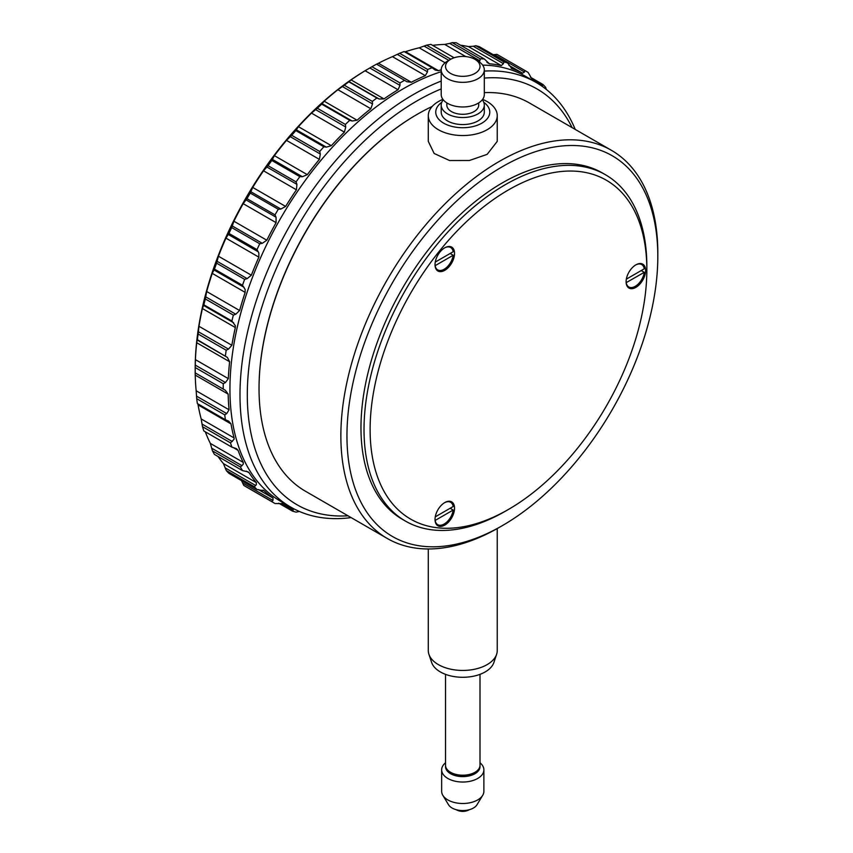 <?xml version="1.0" encoding="UTF-8"?>
<svg xmlns="http://www.w3.org/2000/svg" width="853" height="853" viewBox="0 0 853 853"><rect width="100%" height="100%" fill="white"/><g stroke="black" fill="none" stroke-linecap="round" stroke-linejoin="round"><path stroke-width="1.28" d="M444.477 247.967A12.934 7.464 -60 0 1 450.64 247.498A12.934 7.464 -60 0 1 453.188 251.731L435.265 262.074M444.477 502.748A12.934 7.464 -60 0 1 450.64 502.278A12.934 7.464 -60 0 1 453.188 506.511L435.265 516.854M435.03 264.675A13.787 7.965 -60 0 1 441.054 250.803A13.787 7.965 -60 0 1 451.685 247.103A13.787 7.965 -60 0 1 454.542 253.416A13.787 7.965 -60 0 1 448.518 267.298A13.787 7.965 -60 0 1 437.888 270.987A13.787 7.965 -60 0 1 435.03 264.675M626.113 281.746A13.787 7.965 -60 0 1 632.137 267.863A13.787 7.965 -60 0 1 642.767 264.174A13.787 7.965 -60 0 1 645.614 270.486A13.787 7.965 -60 0 1 639.601 284.369A13.787 7.965 -60 0 1 628.97 288.058A13.787 7.965 -60 0 1 626.113 281.746M435.03 519.456A13.787 7.965 -60 0 1 441.054 505.573A13.787 7.965 -60 0 1 451.685 501.884A13.787 7.965 -60 0 1 454.542 508.196A13.787 7.965 -60 0 1 448.518 522.068A13.787 7.965 -60 0 1 437.888 525.768A13.787 7.965 -60 0 1 435.03 519.456M243.755 485.368A249.972 144.328 120 0 0 246.965 487.319L274.997 503.505A249.972 144.328 -60 0 1 271.798 501.564L243.755 485.368L241.495 480.612M226.301 470.568A249.972 144.328 120 0 0 228.945 473.362L256.988 489.558A249.972 144.328 -60 0 1 254.333 486.754L226.301 470.568L223.422 463.595L256.337 482.606L256.316 484.749L254.333 486.754M218.027 456.483A246.528 142.334 120 0 0 223.422 463.595M212.429 450.842A249.972 144.328 120 0 0 214.455 454.425L242.497 470.611A249.972 144.328 -60 0 1 240.461 467.028L212.429 450.842L210.35 443.411L243.254 462.411L243.244 464.213L240.461 467.028M205.306 431.81A246.528 142.334 120 0 0 210.35 443.411M202.481 426.681A249.972 144.328 120 0 0 203.846 430.968L231.877 447.153A249.972 144.328 -60 0 1 230.513 442.878L202.481 426.681L201.18 418.94L234.095 437.941L234.095 439.21L230.513 442.878M197.864 403.842L198.077 404.887A246.528 142.334 120 0 0 201.18 418.94M196.712 398.692A249.972 144.328 120 0 0 197.363 403.565L225.405 419.751A249.972 144.328 -60 0 1 224.744 414.878L196.712 398.692L196.169 390.781L229.084 409.792L226.727 413.577L224.744 414.878M349.335 80.992L348.845 81.824A249.972 144.328 120 0 0 344.303 85.215L337.916 89.714A246.528 142.334 120 0 0 324.193 101.219L321.709 104.151A249.972 144.328 120 0 0 317.327 108.256L311.484 113.118A246.528 142.334 120 0 0 298.422 126.681L295.82 130.584A249.972 144.328 120 0 0 291.705 135.307L286.48 140.372A246.528 142.334 120 0 0 274.399 155.662L271.808 160.471A249.972 144.328 120 0 0 268.055 165.695L263.524 170.803A246.528 142.334 120 0 0 252.712 187.436L250.249 193.077A249.972 144.328 120 0 0 246.965 198.674L243.18 203.664A246.528 142.334 120 0 0 233.914 221.226L231.696 227.591A249.972 144.328 120 0 0 228.945 233.423L225.949 238.147A246.528 142.334 120 0 0 218.443 256.209L216.598 263.172A249.972 144.328 120 0 0 214.455 269.1L212.248 273.386A246.528 142.334 120 0 0 206.693 291.513L205.317 298.945A249.972 144.328 120 0 0 203.846 304.82L202.417 308.541A246.528 142.334 120 0 0 198.962 326.283L198.141 334.024A249.972 144.328 120 0 0 197.363 339.707L227.356 357.396L197.192 339.984L196.702 342.725A246.528 142.334 120 0 0 195.422 359.646L195.252 367.547A249.972 144.328 120 0 0 195.188 372.889L195.241 375.107A246.528 142.334 120 0 0 196.169 390.781M368.293 68.848L371.94 66.737L399.982 82.922A249.972 144.328 -60 0 1 404.578 80.342L376.546 64.156A249.972 144.328 120 0 0 371.951 66.737L368.293 68.848A244.8 141.342 -60 0 0 195.188 368.667L195.23 372.91M197.363 339.707L196.787 340.699M379.137 98.991L348.973 81.579L351.084 79.905L383.999 98.905L379.137 98.991L376.877 98.01L348.845 81.824M371.94 66.737L365.116 70.746A246.528 142.334 120 0 0 351.084 79.905M537.753 83.423A246.528 142.334 120 0 0 531.835 78.86L528.178 72.494A249.972 144.328 -60 0 0 524.968 70.543L524.531 72.025L522.548 73.209A246.528 142.334 120 0 0 511.971 68.613L507.567 62.962L479.525 46.776A249.972 144.328 120 0 0 475.846 45.731L473.287 46.254L503.451 63.666L501.297 65.574A246.528 142.334 120 0 0 489.409 63.772L484.301 58.964L456.259 42.767A249.972 144.328 120 0 0 452.197 42.65L449.702 43.407L479.866 60.819L479.482 62.045M351.116 517.6A245.237 141.587 -60 0 1 290.777 507.14L280.722 501.34A245.237 141.587 -60 0 1 229.937 389.075A245.237 141.587 -60 0 1 441.214 71.695M225.363 390.301L195.198 372.889L225.363 390.301L228.156 394.118A246.528 142.334 120 0 0 229.084 409.792M225.405 419.751L228.764 421.201L230.992 423.898A246.528 142.334 120 0 0 234.095 437.941M231.877 447.153L236.409 448.614L238.051 450.341A246.528 142.334 120 0 0 243.254 462.411M242.497 470.611L248.095 471.869L249.151 472.797A246.528 142.334 120 0 0 256.337 482.606M256.988 489.558L264.025 490.72A246.528 142.334 120 0 0 273.013 498.013L272.981 500.316L271.798 501.564M274.997 503.505L282.311 503.654A246.528 142.334 120 0 0 292.547 508.143M293.549 508.676L292.408 511.086L278.707 503.174M299.403 511.469L296.087 512.131A249.972 144.328 -60 0 1 292.408 511.086M228.945 233.423L256.988 249.62L258.832 252.946L258.864 257.148A246.528 142.334 120 0 0 251.358 275.21L247.146 278.643L244.63 279.357L216.598 263.172M214.455 269.1L242.497 285.286L245.142 289.402L245.163 292.398A246.528 142.334 120 0 0 239.608 310.513L235.78 314.213L233.359 315.13L205.317 298.945M203.846 304.82L231.877 321.005L235.321 325.707L235.332 327.541A246.528 142.334 120 0 0 231.867 345.284L228.487 349.122L226.184 350.21L198.141 334.024M227.356 357.396L229.617 361.736A246.528 142.334 120 0 0 228.337 378.647L225.448 382.517L223.283 383.733L195.252 367.547M348.013 515.798A240.056 138.602 -60 0 1 247.306 394.886A240.056 138.602 -60 0 1 441.214 88.915M290.777 507.14A245.237 141.587 -60 0 1 239.992 394.886A245.237 141.587 -60 0 1 441.214 81.067M497.246 115.645L497.246 141.363L487.148 154.361L469.385 160.492L449.584 160.535L434.145 153.476L428.291 141.363L428.291 115.645A34.483 19.907 0 0 0 449.574 134.038A34.483 19.907 0 0 0 487.148 129.72A34.483 19.907 0 0 0 497.246 115.645A34.483 19.907 0 0 0 482.617 99.374M442.91 99.374A34.483 19.907 0 0 0 438.389 101.571A34.483 19.907 0 0 0 428.291 115.645M478 78.7A21.549 12.443 0 0 0 484.312 69.903A21.549 12.443 0 0 0 478 61.107L474.961 59.347A17.241 9.948 0 0 0 450.576 59.347L447.526 61.107A21.549 12.443 0 0 0 441.214 69.903A21.549 12.443 0 0 0 454.521 81.398A21.549 12.443 0 0 0 478 78.7M447.526 61.107L450.576 59.347A17.241 9.948 0 0 0 450.576 73.422A17.241 9.948 0 0 0 474.961 73.422A17.241 9.948 0 0 0 474.961 59.347M445.522 762.795A21.122 12.198 0 0 0 441.651 769.832L441.651 791.296A21.122 12.198 0 0 0 442.824 795.316L448.518 804.731A15.087 8.711 0 0 0 473.436 808.015A15.087 8.711 0 0 0 477.008 804.731L482.702 795.316A21.122 12.198 0 0 0 483.886 791.296L483.886 769.832A21.122 12.198 0 0 0 480.004 762.795M442.824 795.316A21.122 12.198 0 0 0 477.701 799.922A21.122 12.198 0 0 0 482.702 795.316M441.651 769.832A21.122 12.198 0 0 0 454.681 781.103A21.122 12.198 0 0 0 477.701 778.458A21.122 12.198 0 0 0 483.886 769.832M445.565 765.962A17.241 9.948 0 0 0 455.609 775.718A17.241 9.948 0 0 0 474.961 773.703A17.241 9.948 0 0 0 479.962 765.962M445.522 674.35L445.522 765.258A17.241 9.948 0 0 0 450.576 772.296L451.791 772.999A15.514 8.957 0 0 0 473.735 772.999L474.961 772.296A17.241 9.948 0 0 0 480.004 765.258L480.004 674.35M428.291 548.969L428.291 650.54A34.483 19.907 0 0 0 428.91 654.315L431.629 662.45A31.71 18.308 0 0 0 453.476 676.482A31.71 18.308 0 0 0 485.186 671.929A31.71 18.308 0 0 0 493.898 662.45L496.617 654.315A34.483 19.907 0 0 0 497.246 650.54L497.246 528.561M428.91 654.315A34.483 19.907 0 0 0 452.666 669.573A34.483 19.907 0 0 0 487.148 664.615A34.483 19.907 0 0 0 496.617 654.315M441.758 102.328A27.019 15.599 0 0 0 444.701 123.728A27.019 15.599 0 0 0 481.87 123.152A27.019 15.599 0 0 0 483.779 102.328M443.251 99.812A21.549 12.443 0 0 0 441.214 105.09L441.214 112.127A21.549 12.443 0 0 0 454.521 123.621A21.549 12.443 0 0 0 478 120.923A21.549 12.443 0 0 0 484.312 112.127L484.312 105.09A21.549 12.443 0 0 0 482.276 99.812M441.214 105.09A21.549 12.443 0 0 0 454.521 116.584A21.549 12.443 0 0 0 478 113.886A21.549 12.443 0 0 0 484.312 105.09M446.823 102.904L446.823 105.09A15.951 9.202 0 0 0 456.664 113.598A15.951 9.202 0 0 0 474.044 111.604A15.951 9.202 0 0 0 478.714 105.09L478.714 102.904M441.214 69.903L441.214 94.534A21.549 12.443 0 0 0 454.521 106.028A21.549 12.443 0 0 0 478 103.33A21.549 12.443 0 0 0 484.312 94.534L484.312 69.903M499.336 527.378L502.385 525.619A219.807 126.905 -60 0 1 502.385 525.619A219.807 126.905 -60 0 1 346.958 435.872A219.807 126.905 -60 0 1 502.385 166.676A219.807 126.905 -60 0 1 657.812 256.412A219.807 126.905 -60 0 1 502.385 525.608L499.336 527.367A224.115 129.389 -60 0 1 499.336 527.378A224.115 129.389 -60 0 1 499.336 527.367A224.115 129.389 -60 0 1 387.283 538.478A224.115 129.389 -60 0 1 352.929 358.889A224.115 129.389 -60 0 1 499.336 161.398A224.115 129.389 -60 0 1 611.388 150.299A224.115 129.389 -60 0 1 657.812 252.893A224.115 129.389 -60 0 1 657.802 254.663M387.283 538.478L305.449 491.232A224.115 129.389 -60 0 1 259.035 388.637A224.115 129.389 -60 0 1 417.512 114.153A224.115 129.389 -60 0 1 432.162 106.476M484.312 92.636A224.115 129.389 -60 0 1 529.564 103.053L611.388 150.299M508.484 189.899A195.668 112.969 -60 0 1 646.841 269.783A195.668 112.969 -60 0 1 508.484 509.422L508.484 509.422A195.668 112.969 -60 0 1 370.117 429.539A195.668 112.969 -60 0 1 508.484 189.899M505.434 511.182L508.484 509.422L505.434 511.182A199.975 115.454 -60 0 1 405.442 521.087A199.975 115.454 -60 0 1 374.787 360.84A199.975 115.454 -60 0 1 505.434 184.621A199.975 115.454 -60 0 1 605.417 174.716A199.975 115.454 -60 0 1 646.841 266.264A199.975 115.454 -60 0 1 646.83 268.034M405.442 521.087L402.392 519.328A199.975 115.454 -60 0 1 371.737 359.081A199.975 115.454 -60 0 1 502.385 182.862A199.975 115.454 -60 0 1 602.378 172.956L605.417 174.716M635.56 265.038A12.934 7.464 -60 0 1 641.723 264.569A12.934 7.464 -60 0 1 644.271 268.802L626.347 279.144M641.221 270.561L644.271 272.32L626.145 282.674M644.271 272.32A12.934 7.464 -60 0 1 638.033 284.22A12.934 7.464 -60 0 1 628.789 286.96A12.934 7.464 -60 0 1 626.241 282.727M259.035 388.371A223.465 129.016 -60 0 1 259.035 388.104A223.465 129.016 -60 0 1 417.053 114.419M450.576 772.296A17.241 9.948 0 0 0 474.961 772.296L473.735 772.999M482.649 65.105A245.237 141.587 -60 0 1 525.949 76.578L536.015 82.389A245.237 141.587 -60 0 1 575.231 129.421M484.312 71.098A245.237 141.587 -60 0 1 536.015 82.389M484.312 78.081A240.056 138.602 -60 0 1 572.128 127.63M344.303 85.215L372.334 101.4A249.972 144.328 -60 0 1 376.877 98.01M404.13 51.564A249.972 144.328 120 0 0 399.599 53.281L427.641 69.466A249.972 144.328 -60 0 1 432.162 67.75L404.13 51.564M317.327 108.256L345.369 124.442A249.972 144.328 -60 0 1 349.751 120.337L321.709 104.151M291.705 135.307L319.736 151.493A249.972 144.328 -60 0 1 323.863 146.769L295.82 130.584M268.055 165.695L296.087 181.881A249.972 144.328 -60 0 1 299.84 176.656L271.808 160.471M246.965 198.674L274.997 214.86A249.972 144.328 -60 0 1 278.291 209.262L250.249 193.077M256.988 249.62A249.972 144.328 -60 0 1 259.738 243.777L231.696 227.591M242.497 285.286A249.972 144.328 -60 0 1 244.63 279.357M231.877 321.005A249.972 144.328 -60 0 1 233.359 315.13M225.405 355.893A249.972 144.328 -60 0 1 226.184 350.21M223.23 389.075A249.972 144.328 -60 0 1 223.283 383.733M427.641 69.466L427.481 71.812L425.348 75.661A246.528 142.334 120 0 0 411.338 82.261L406.86 81.717L404.578 80.342M376.589 64.178L378.433 63.261L411.338 82.261M399.599 53.281L392.433 56.65A246.528 142.334 120 0 0 378.433 63.261M441.214 69.797A246.528 142.334 120 0 0 438.463 70.682L435.222 70.095L432.162 67.75M404.748 51.926L405.548 51.681L438.463 70.682M454.116 57.769L430.914 44.377A249.972 144.328 120 0 0 426.575 45.188L419.186 47.811A246.528 142.334 120 0 0 405.548 51.681M274.997 214.86L276.063 217.216L276.095 222.665A246.528 142.334 120 0 0 266.818 240.226L262.297 243.297L259.738 243.777M296.087 181.881L296.919 184.355L296.439 189.803A246.528 142.334 120 0 0 285.627 206.437L280.861 209.049L278.291 209.262M319.736 151.493L320.333 154.041L319.395 159.383A246.528 142.334 120 0 0 307.315 174.662L302.389 176.731L299.84 176.656M345.369 124.442L345.742 127.012L344.399 132.13A246.528 142.334 120 0 0 331.337 145.682L326.347 147.142L323.863 146.769M372.334 101.4L372.516 103.938L370.82 108.726A246.528 142.334 120 0 0 357.108 120.23L352.14 121.019L349.751 120.337M399.982 82.922L399.982 85.385L398.031 89.746A246.528 142.334 120 0 0 383.999 98.905M546.315 89.437L545.643 87.294A249.972 144.328 -60 0 0 542.988 84.5L542.199 86.334M475.846 45.731L503.878 61.917A249.972 144.328 -60 0 1 507.567 62.962M503.878 61.917L503.451 63.666M452.197 42.65L480.228 58.836A249.972 144.328 -60 0 1 484.301 58.964M480.228 58.836L479.866 60.819M426.575 45.188L450.832 59.198M449.702 43.407L444.712 44.42A246.528 142.334 120 0 0 432.62 45.358M473.287 46.254L468.393 46.574A246.528 142.334 120 0 0 460.471 45.198M493.237 54.688L494.367 54.613L524.531 72.025M524.968 70.543L496.936 54.357L494.367 54.613M530.438 77.25L542.988 84.5M450.139 508.271L453.188 510.03A12.934 7.464 -60 0 1 446.951 521.919A12.934 7.464 -60 0 1 437.706 524.67A12.934 7.464 -60 0 1 435.158 520.437L435.073 520.383M453.188 510.03L435.158 520.437M450.139 253.49L453.188 255.25A12.934 7.464 -60 0 1 446.951 267.149A12.934 7.464 -60 0 1 437.706 269.889A12.934 7.464 -60 0 1 435.158 265.656L435.073 265.603M453.188 255.25L435.158 265.656M225.949 238.147L258.864 257.148M212.248 273.386L245.163 292.398M202.417 308.541L235.332 327.541M196.702 342.725L229.617 361.736M196.563 396.165L226.727 413.577M202.14 424.122L232.304 441.545M211.864 448.294L242.028 465.706M225.512 468.084L255.676 485.496M242.732 482.99L272.896 500.412M392.433 56.65L425.348 75.661M397.317 54.4L427.481 71.812M419.186 47.811L445.106 62.77M281.767 503.441L293.272 510.083M258.395 489.569L273.013 498.013M262.948 490.102L264.025 490.72M246.378 471.197L249.151 472.797M233.061 447.462L238.051 450.341M198.077 404.887L230.992 423.898M195.241 375.107L228.156 394.118M195.284 365.105L225.448 382.517M195.422 359.646L228.337 378.647M198.322 331.71L228.487 349.122M198.962 326.283L231.867 345.284M203.462 305.363L233.626 322.775M206.693 291.513L239.608 310.513M213.858 269.879L244.022 287.29M205.616 296.801L235.78 314.213M216.982 261.231L247.146 278.643M218.443 256.209L251.358 275.21M228.124 234.394L258.288 251.816M232.133 225.885L262.297 243.308M233.914 221.226L266.818 240.226M243.18 203.664L276.095 222.665M245.899 199.805L276.063 217.216M250.697 191.637L280.861 209.049M252.712 187.436L285.627 206.437M263.524 170.803L296.439 189.803M266.754 166.943L296.919 184.355M272.224 159.319L302.389 176.731M274.399 155.662L307.315 174.662M286.48 140.372L319.395 159.383M290.169 136.619L320.333 154.041M296.183 129.731L326.347 147.142M298.422 126.681L331.337 145.682M311.484 113.118L344.399 132.13M315.578 109.589L345.742 127.012M321.976 103.608L352.14 121.019M324.193 101.219L357.108 120.23M337.916 89.714L370.82 108.726M342.352 86.516L372.516 103.938M365.116 70.746L398.031 89.746M369.818 67.963L399.982 85.385M424.165 46.137L448.806 60.371M444.712 44.42L465.781 56.586M486.946 62.354L489.409 63.772M468.393 46.574L501.297 65.574M511.139 68.133L511.971 68.613M508.9 65.34L522.548 73.209M535.673 81.717L542.561 85.695M450.64 247.498L448.849 246.464M450.64 502.278L448.849 501.244M646.841 269.783L646.841 266.264M657.812 256.412L657.812 252.893M641.723 264.569L639.931 263.534M628.789 286.96L626.998 285.926M259.035 388.104L259.035 388.637M456.099 809.668A13.68 13.68 0 0 0 469.427 809.668M437.706 524.67L435.926 523.635M437.706 269.889L435.926 268.855"/></g></svg>
